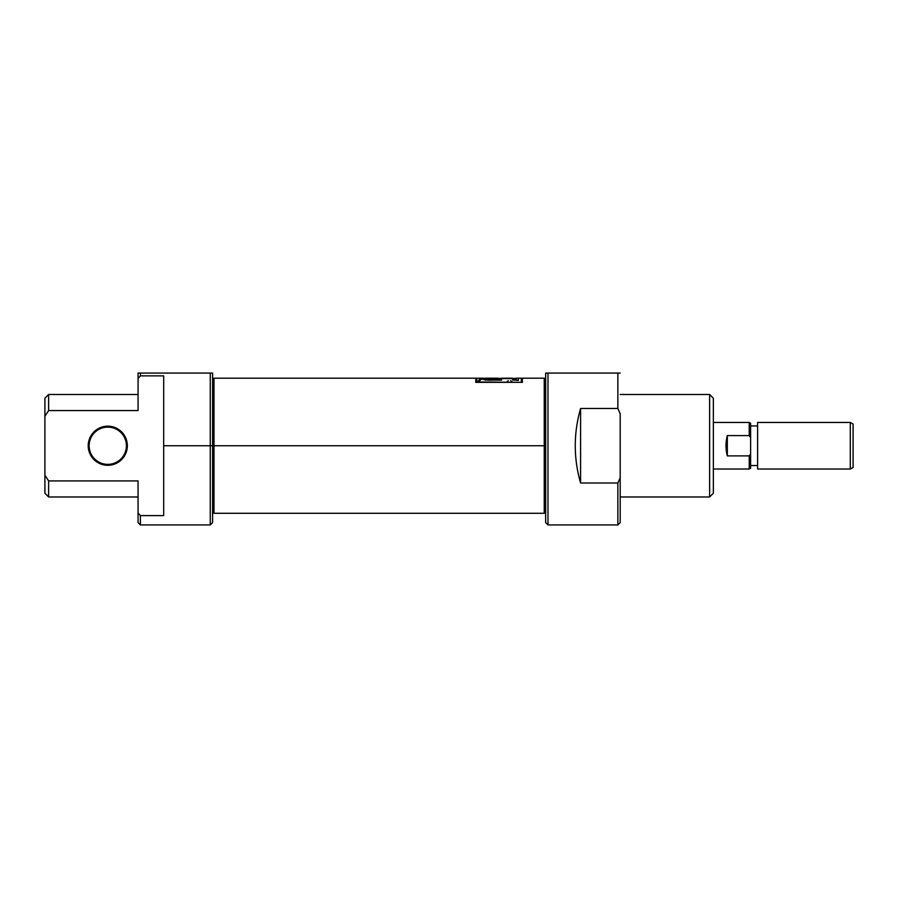 <?xml version="1.0" encoding="UTF-8"?>
<svg xmlns="http://www.w3.org/2000/svg" width="898" height="898" viewBox="0 0 898 898"><rect width="100%" height="100%" fill="white"/><g stroke="black" fill="none" stroke-linecap="round" stroke-linejoin="round"><path stroke-width="1.35" d="M620.192 373.074L617.858 373.074L617.858 408.478L620.192 413.72L620.192 477.758L617.858 483.001L580.591 483.001L580.591 408.478L580.591 483.001C573.485 458.16 573.485 433.319 580.591 408.478L617.858 408.478L620.192 413.72L620.192 522.602L617.858 524.926L617.858 483.001L580.591 483.001C573.485 458.16 573.485 433.319 580.591 408.478L617.858 408.478L617.858 373.074L620.192 373.074L545.658 373.074L545.658 379.001L544.255 378.193L522.367 378.193L522.367 382.335L475.783 382.335L522.367 382.335L522.367 379.596L521.323 379.596L521.323 381.964L521.323 378.193L516.238 378.193L516.238 380.123L512.792 380.123L518.438 380.123L518.438 379.439M547.982 422.453L547.982 524.926L617.858 524.926L617.858 483.001L620.192 477.758L620.192 522.602L617.858 524.926M620.192 496.976L709.622 496.976L709.622 394.503L709.622 496.976L713.349 493.249L709.622 496.976L620.192 496.976M620.192 394.503L709.622 394.503L620.192 394.503M713.349 398.229L713.349 493.249L713.349 398.229L709.622 394.503L713.349 398.229M547.982 524.926L545.658 522.602L545.658 373.074L545.658 512.477L544.255 513.286L544.255 378.193M89.149 445.745A18.634 18.634 0 0 0 107.782 464.367A18.634 18.634 0 0 0 126.416 445.745A18.634 18.634 0 0 0 107.782 427.111A18.634 18.634 0 0 0 89.149 445.745A18.634 18.634 0 0 0 107.782 464.367A18.634 18.634 0 0 0 126.416 445.745L127.348 445.745A19.565 19.565 0 0 0 107.782 426.18A19.565 19.565 0 0 0 88.217 445.745A19.565 19.565 0 0 0 107.782 465.299A19.565 19.565 0 0 0 127.348 445.745A19.565 19.565 0 0 1 107.782 465.299A19.565 19.565 0 0 1 88.217 445.745L89.149 445.745A18.634 18.634 0 0 1 107.782 427.111A18.634 18.634 0 0 1 126.416 445.745M212.59 379.001L213.993 378.193L213.993 513.286L212.59 512.477L212.59 445.745L210.267 445.745L210.267 373.074L212.59 373.074L212.59 522.602L210.267 524.926L210.267 445.745L163.683 445.745L163.683 515.609L140.391 515.609L138.067 512.96L138.067 480.913C138.067 502.072 138.067 502.072 138.067 480.913L48.627 480.913L138.067 480.913L138.067 512.96L140.391 515.609L163.683 515.609L163.683 375.869L140.391 375.869L163.683 375.869L163.683 445.745L175.334 445.745M138.067 378.518L140.391 375.869L140.391 373.074L210.267 373.074L138.067 373.074L138.067 410.566L48.627 410.566C48.627 389.406 48.627 389.406 48.627 410.566L138.067 410.566C138.067 389.406 138.067 389.406 138.067 410.566L138.067 373.074L140.391 373.074L140.391 375.869L138.067 378.518M138.067 496.976L48.627 496.976L48.627 480.913C48.627 502.072 48.627 502.072 48.627 480.913L44.9 475.21L44.9 416.268L48.627 410.566L48.627 394.503L138.067 394.503M140.391 524.926L138.067 522.602L138.067 512.96L140.391 515.609C140.391 527.945 140.391 527.945 140.391 515.609L140.391 524.926L210.267 524.926M48.627 496.976L44.9 493.249L44.9 416.268C44.9 392.561 44.9 392.561 44.9 416.268L44.9 398.229L48.627 394.503M44.9 475.21L44.9 475.222C44.9 498.918 44.9 498.918 44.9 475.21L48.627 480.913M213.993 381.919L213.993 445.745L212.59 445.745L212.59 373.074L210.267 373.074L210.267 524.926L210.267 445.745M213.993 378.193L475.783 378.193L475.783 382.335L475.783 379.596L476.827 379.596L476.827 381.964L521.323 382.335L476.827 381.964L476.827 378.193L482.316 378.193M485.672 378.204L498.087 378.193L498.087 379.371L490.577 379.371C484.819 379.147 484.056 378.833 488.288 378.428L485.672 378.204L490.634 378.226L486.02 378.518L486.087 379.192M501.533 378.417L498.087 378.417L501.533 378.417M484.033 379.708L484.774 379.697L484.774 378.305L482.406 378.193L484.774 378.305L482.204 378.799L492.227 380.123L501.533 380.123L501.533 378.193L512.792 378.193L501.533 378.35L512.792 378.35L512.792 380.123L512.792 378.586L501.533 378.586L512.792 378.35M516.238 378.417L512.792 378.417L516.238 378.417L516.238 380.123M485.672 378.417L484.774 378.417L485.672 378.417M485.605 380.202L485.739 378.608L488.288 378.428M486.48 379.259L498.087 379.371L498.087 380.123L498.087 378.417M501.533 378.35L501.533 380.123L492.227 380.123C484.673 380.617 478.174 378.35 484.774 378.305L484.774 379.697M853.1 424.058L853.1 467.42L850.305 469.025L850.305 422.453L850.305 469.025L853.1 467.42L853.1 424.058L850.305 422.453L757.609 422.453L757.609 469.025L850.305 469.025L757.609 469.025L757.609 422.453L850.305 422.453L853.1 424.058M750.616 465.534L757.609 465.534L750.616 465.534M750.616 425.944L757.609 425.944L750.616 425.944L750.616 468.228L749.224 469.025L749.224 455.892L727.324 455.892C725.55 449.123 725.55 442.355 727.324 435.586L749.224 435.586L749.224 422.453L713.349 422.453L749.224 422.453L750.616 423.25L750.616 453.872L749.224 455.892L727.324 455.892C725.55 449.123 725.55 442.355 727.324 435.586L727.324 455.892L727.324 435.586L749.224 435.586L750.616 437.607L749.224 435.586L749.224 422.453M713.349 469.025L749.224 469.025L749.224 455.892L750.616 453.872L750.616 468.228L749.224 469.025L713.349 469.025M617.858 373.074L547.982 373.074L547.982 469.025M547.982 373.074L545.658 373.074M138.067 512.96C138.067 525.712 138.067 525.712 138.067 512.96L140.391 515.609M140.391 373.074L138.067 373.074M44.9 416.268L48.627 410.566M212.59 373.074L210.267 373.074M88.217 445.745A19.565 19.565 0 0 1 107.782 426.18A19.565 19.565 0 0 1 127.348 445.745M544.255 381.919L544.255 445.745L545.658 445.745M213.993 509.559L213.993 445.745L544.255 445.745L544.255 509.559M516.238 380.348L518.438 380.348M507.258 381.369L508.302 380.696M510.738 380.696L511.793 381.369M481.261 379.439L480.161 379.45M479.588 379.495L478.769 380.067M479.083 380.191L480.351 380.37M479.33 380.752L478.028 381.369M490.577 380.123L490.577 379.371L490.577 380.123M213.993 513.286L544.255 513.286M484.774 379.596L485.605 379.596M516.238 379.596L512.792 379.596M501.533 379.596L498.087 379.596"/></g></svg>
